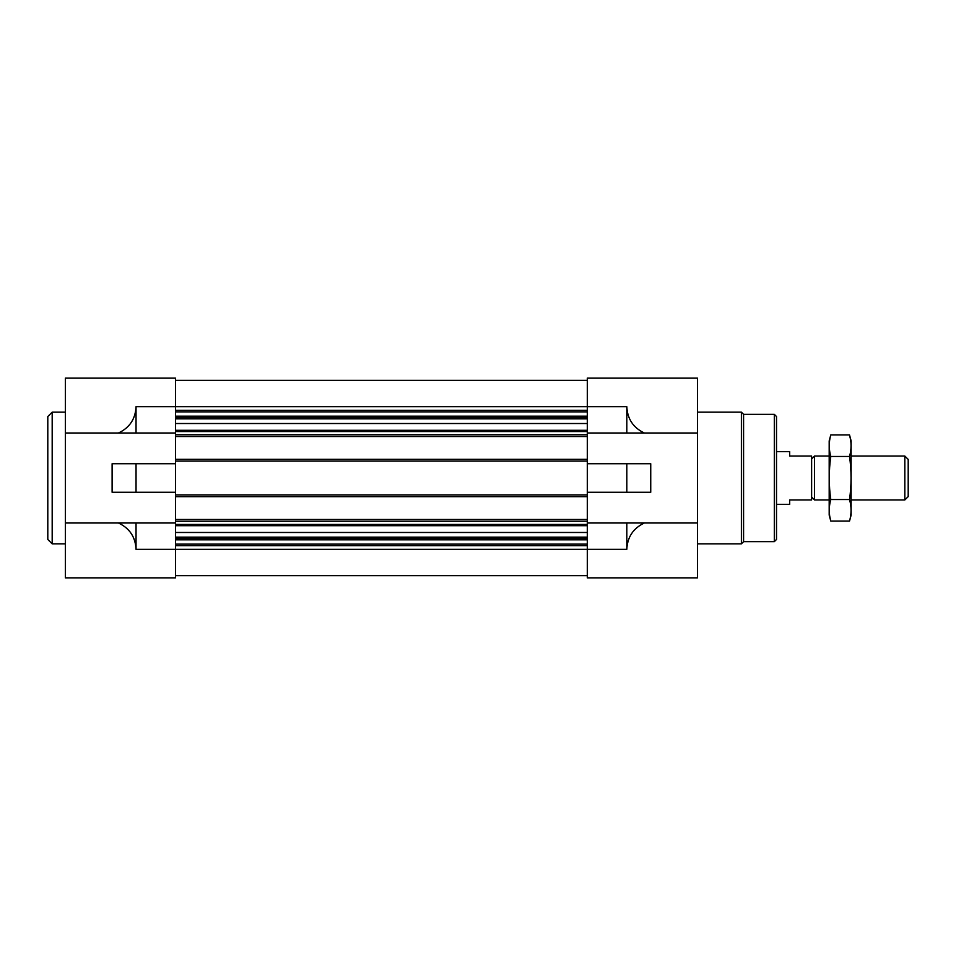 <?xml version="1.0" encoding="UTF-8"?>
<svg xmlns="http://www.w3.org/2000/svg" width="956" height="956" viewBox="0 0 956 956"><rect width="100%" height="100%" fill="white"/><g stroke="black" fill="none" stroke-linecap="round" stroke-linejoin="round"><path stroke-width="1.43" d="M587.307 433.008L697.486 433.008L697.486 378.134L587.307 378.134L587.307 436.522L175.546 436.522L175.546 378.134L65.355 378.134L65.355 577.866L175.546 577.866L175.546 522.992L118.472 522.992C129.598 528.262 135.453 537.045 136.039 549.33L136.039 522.992M136.039 492.268L175.546 492.268L175.546 463.732L112.115 463.732L112.115 492.268L136.039 492.268L136.039 463.732M65.355 433.008L136.039 433.008L136.039 406.67C135.453 418.955 129.598 427.738 118.472 433.008M65.355 522.992L118.472 522.992M626.813 492.268L587.307 492.268L587.307 463.732L626.813 463.732L626.813 492.268L650.737 492.268L650.737 463.732L626.813 463.732M626.813 549.33L626.813 522.992L644.368 522.992C633.254 528.262 627.399 537.045 626.813 549.33L587.307 549.33L587.307 577.866L697.486 577.866L697.486 433.008M136.039 549.33L587.307 549.33L587.307 522.992L626.813 522.992M644.368 433.008C633.254 427.738 627.399 418.955 626.813 406.67L136.039 406.67M644.368 522.992L697.486 522.992M626.813 433.008L626.813 406.67M587.307 436.522L587.307 463.732M587.307 492.268L587.307 522.992M175.546 380.333L587.307 380.333M175.546 436.522L175.546 459.346L587.307 459.346M175.546 459.346L175.546 463.732M587.307 496.654L175.546 496.654L175.546 492.268M175.546 496.654L175.546 519.478L587.307 519.478M175.546 519.478L175.546 522.992M175.546 575.667L587.307 575.667M136.039 433.008L175.546 433.008M774.312 414.342L774.312 541.658L776.511 539.459L776.511 416.541L774.312 414.342L743.577 414.342L741.39 412.156L697.486 412.156M774.312 541.658L743.577 541.658L743.577 414.342M743.577 541.658L741.39 543.845L741.39 412.156M65.355 543.845L52.186 543.845L52.186 412.156L65.355 412.156M52.186 543.845L47.8 539.459L47.8 416.541L52.186 412.156M776.511 451.662L789.68 451.662L789.68 456.048L811.62 456.048L811.62 499.952L789.68 499.952L789.68 504.338L776.511 504.338M811.62 497.024L814.548 499.952L814.548 456.048L811.62 458.976M904.83 456.048L904.83 499.952L908.2 496.582L908.2 459.418L904.83 456.048L851.127 456.048M849.525 521.08L851.127 515.093L851.127 440.907L849.525 434.92C851.569 442.09 851.569 449.272 849.525 456.454C851.557 470.639 851.557 485.003 849.525 499.546C851.569 506.728 851.569 513.91 849.525 521.08L830.788 521.08C828.756 513.91 828.756 506.728 830.788 499.546C828.756 485.361 828.756 470.997 830.788 456.454C828.756 449.272 828.756 442.09 830.788 434.92L849.525 434.92L850.482 439.222M829.832 516.778L830.788 521.08L829.187 515.093L829.187 440.907L830.788 434.92M849.525 499.546L830.788 499.546M849.525 456.454L830.788 456.454M175.546 410.351L587.307 410.351M175.546 411.869L587.307 411.869M175.546 416.183L587.307 416.183M175.546 417.7L587.307 417.7M175.546 418.859L587.307 418.859M175.546 423.52L587.307 423.52M175.546 430.296L587.307 430.296M175.546 431.538L587.307 431.538M175.546 434.765L587.307 434.765M175.546 461.103L587.307 461.103M175.546 494.897L587.307 494.897M175.546 521.235L587.307 521.235M175.546 524.462L587.307 524.462M175.546 525.704L587.307 525.704M175.546 532.48L587.307 532.48M175.546 537.141L587.307 537.141M175.546 538.3L587.307 538.3M175.546 539.817L587.307 539.817M175.546 544.131L587.307 544.131M175.546 545.649L587.307 545.649M741.39 543.845L697.486 543.845M829.187 456.048L814.548 456.048M904.83 499.952L851.127 499.952M829.187 499.952L814.548 499.952"/></g></svg>

